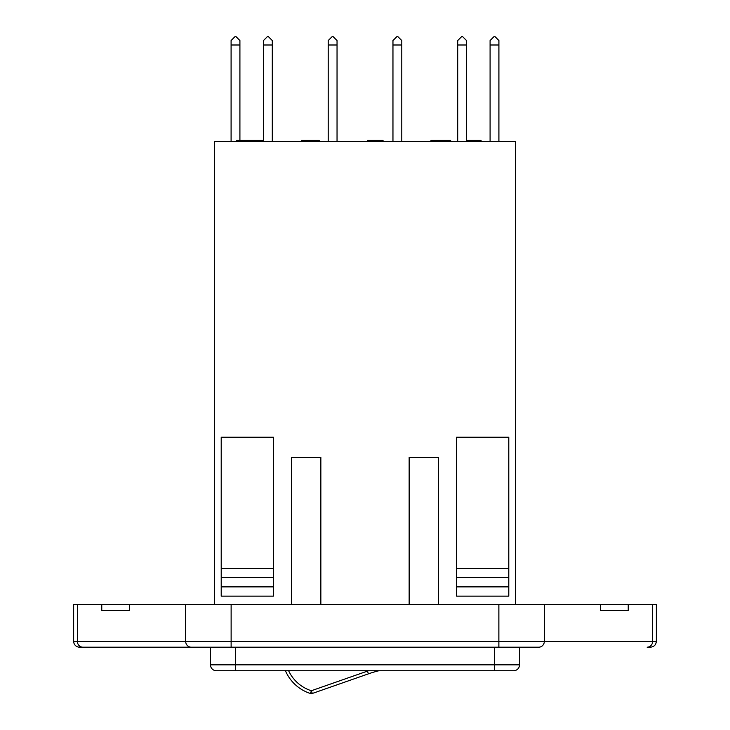 <?xml version="1.0" encoding="UTF-8"?>
<svg xmlns="http://www.w3.org/2000/svg" width="730" height="730" viewBox="0 0 730 730"><rect width="100%" height="100%" fill="white"/><g stroke="black" fill="none" stroke-linecap="round" stroke-linejoin="round"><path stroke-width="1.09" d="M79.533 647.182L82.864 647.182L79.533 647.182A5.886 5.886 0 0 1 73.648 641.296L656.352 641.296C656.005 644.873 654.043 646.835 650.466 647.182L647.136 647.182A5.886 5.511 90 0 0 652.647 641.296L652.647 604.513L544.334 604.513L544.334 641.296A5.886 5.511 90 0 1 538.822 647.182L82.864 647.182A5.886 5.511 90 0 1 77.353 641.296L77.353 604.513L73.648 604.513L73.648 641.296M652.647 604.513L656.352 604.513L656.352 641.296M544.334 604.513L77.353 604.513M185.666 604.513L185.666 641.296A5.886 5.511 90 0 0 191.178 647.182L210.486 647.182L210.486 664.838A5.886 5.886 0 0 0 216.372 670.733L513.628 670.733A5.886 5.886 0 0 0 519.514 664.838L519.514 647.182M165.126 647.182L101.397 647.182M214.364 604.513L214.364 141.556L515.635 141.556L515.635 604.513M239.915 44.995L231.091 44.995L231.091 40.551L235.142 36.5L235.863 36.5L239.915 40.551L239.915 140.397M231.091 44.995L231.091 141.556M498.909 44.995L490.086 44.995L490.086 40.551L494.137 36.5L494.858 36.5L498.909 40.551L498.909 141.556M490.086 44.995L490.086 141.556M337.041 44.995L328.208 44.995L328.208 40.551L332.269 36.5L332.99 36.5L337.041 40.551L337.041 141.556M328.208 44.995L328.208 141.556M401.792 44.995L392.959 44.995L392.959 40.551L397.01 36.5L397.731 36.5L401.792 40.551L401.792 141.556M392.959 44.995L392.959 141.556M272.29 44.995L263.466 44.995L263.466 40.551L267.518 36.5L268.238 36.5L272.29 40.551L272.29 141.556M263.466 44.995L263.466 141.556M466.534 44.995L457.71 44.995L457.71 40.551L461.762 36.5L462.482 36.5L466.534 40.551L466.534 141.556M457.71 44.995L457.71 141.556M221.208 586.874L221.208 437.215L273.349 437.215L273.349 596.145L221.208 596.145L221.208 586.874L273.349 586.874M456.651 568.332L508.792 568.332L508.792 437.215L456.651 437.215L456.651 596.145L508.792 596.145L508.792 586.874L456.651 586.874M508.792 568.332L508.792 577.603L456.651 577.603M508.792 577.603L508.792 586.874M221.208 577.603L273.349 577.603M221.208 568.332L273.349 568.332M409.147 604.513L409.147 457.354L438.575 457.354L438.575 604.513M291.425 604.513L291.425 457.354L320.853 457.354L320.853 604.513M129.438 604.513L129.438 610.399L101.771 610.399L101.771 604.513M129.438 610.399L101.771 610.399M600.562 604.513L600.562 610.399L628.229 610.399L628.229 604.513M628.229 610.399L600.562 610.399M450.666 141.556L450.666 140.397L430.965 140.397L430.965 141.556M439.15 140.397L439.15 141.556M442.48 140.397L442.48 141.556M383.049 141.556L383.049 140.397L367.601 140.397L367.601 141.556M368.495 140.397L368.495 141.556M319.192 141.556L319.192 140.397L301.964 140.397L301.964 141.556M309.812 140.397L309.812 141.556M301.964 140.397L301.371 140.397L301.371 141.556M263.466 140.397L236.62 140.397L236.62 141.556M239.841 140.397L239.841 141.556M242.853 140.397L242.853 141.556M253.556 140.397L253.556 141.556M481.061 141.556L481.061 140.397L470.795 140.397L470.795 141.556M470.795 140.397L466.534 140.397M262.9 140.397L262.9 141.556M367.445 671.116L368.404 673.854A115.869 115.869 0 0 1 378.906 670.733A115.869 115.869 0 0 0 368.404 673.854L312.303 693.473A2.893 2.893 0 0 1 310.469 693.5A40.551 40.551 0 0 1 285.448 670.733A40.551 40.551 0 0 0 310.469 693.5A2.893 2.893 0 0 0 312.303 693.473L311.345 690.744L367.445 671.116A118.771 118.771 0 0 1 368.586 670.733M498.873 604.513L498.873 647.182M494.493 647.182L494.493 664.838L519.514 664.838A5.886 5.886 0 0 1 513.628 670.733M216.372 670.733A5.886 5.886 0 0 1 210.486 664.838L494.493 664.838L494.493 670.733M235.507 647.182L235.507 670.733M231.127 604.513L231.127 647.182M375.32 140.397L375.32 141.556M246.494 140.397L246.494 141.556M288.624 670.733A37.659 37.659 0 0 0 311.345 690.744L310.469 693.5"/></g></svg>
